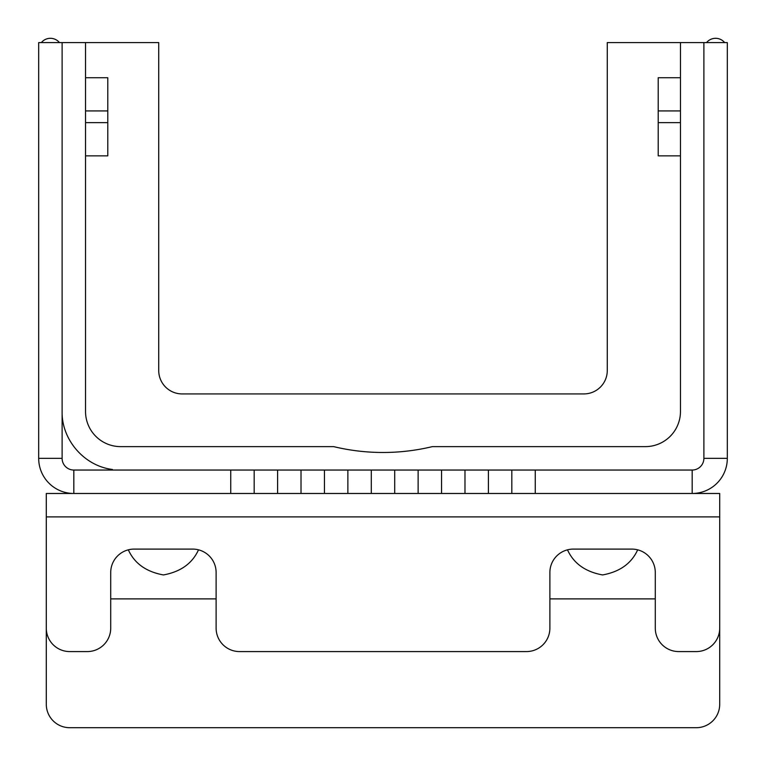 <?xml version="1.0" encoding="UTF-8"?>
<svg xmlns="http://www.w3.org/2000/svg" width="766" height="766" viewBox="0 0 766 766"><rect width="100%" height="100%" fill="white"/><g stroke="black" fill="none" stroke-linecap="round" stroke-linejoin="round"><path stroke-width="1.15" d="M85.533 77.72L107.786 77.72L107.786 122.637L85.533 122.637M107.786 110.926L85.533 110.926M107.786 122.637L107.786 155.852L85.533 155.852M680.467 77.72L658.214 77.72L658.214 122.637L680.467 122.637M658.214 122.637L658.214 155.852L680.467 155.852M658.214 110.926L680.467 110.926M727.317 42.59L703.887 42.59L703.887 458.336L727.317 458.336L727.317 42.59M703.887 458.336A11.71 11.71 0 0 1 692.177 470.046L692.177 493.476A35.131 35.131 0 0 0 727.317 458.336M38.683 458.336A35.131 35.131 0 0 0 73.823 493.476L73.823 470.046A11.71 11.71 0 0 1 62.113 458.336L38.683 458.336L38.683 42.59L85.533 42.59L85.533 411.495A35.131 35.131 0 0 0 120.664 446.626L333.66 446.626A210.803 210.803 0 0 0 432.34 446.626L645.336 446.626A35.131 35.131 0 0 0 680.467 411.495L680.467 42.59L703.887 42.59M85.533 42.59L158.725 42.59L158.725 370.505A23.42 23.42 0 0 0 182.155 393.925L583.845 393.925A23.42 23.42 0 0 0 607.275 370.505L607.275 42.59L680.467 42.59M41.345 42.59A11.71 11.71 0 0 1 59.451 42.59M706.549 42.59A11.71 11.71 0 0 1 724.655 42.59M719.705 516.897L719.705 628.158A23.42 23.42 0 0 1 696.275 651.579L678.714 651.579A23.42 23.42 0 0 1 655.284 628.158L655.284 572.528A23.42 23.42 0 0 0 631.864 549.098L573.313 549.098A23.42 23.42 0 0 0 549.883 572.528L549.883 628.158A23.42 23.42 0 0 1 526.462 651.579L239.538 651.579A23.42 23.42 0 0 1 216.117 628.158L216.117 572.528A23.42 23.42 0 0 0 192.687 549.098L134.136 549.098A23.42 23.42 0 0 0 110.716 572.528L110.716 628.158A23.42 23.42 0 0 1 87.286 651.579L69.725 651.579A23.42 23.42 0 0 1 46.295 628.158L46.295 516.897L719.705 516.897L719.705 493.476L46.295 493.476L46.295 516.897M719.705 598.878L719.705 704.28A23.42 23.42 0 0 1 696.275 727.7L69.725 727.7A23.42 23.42 0 0 1 46.295 704.28L46.295 598.878M535.252 493.476L535.252 470.046L511.822 470.046L511.822 493.476M488.402 493.476L488.402 470.046L464.981 470.046L464.981 493.476M441.561 493.476L441.561 470.046L418.131 470.046L418.131 493.476M254.178 493.476L254.178 470.046L230.748 470.046L230.748 493.476M301.019 493.476L301.019 470.046L277.598 470.046L277.598 493.476M347.869 493.476L347.869 470.046L324.439 470.046L324.439 493.476M394.71 493.476L394.71 470.046L371.29 470.046L371.29 493.476M198.509 549.835C192.323 563.441 180.623 571.809 163.417 574.94C146.201 571.809 134.5 563.441 128.324 549.835M637.676 549.835C631.481 563.46 619.78 571.829 602.583 574.94C585.377 571.809 573.677 563.441 567.491 549.835M692.177 470.046L73.823 470.046M62.113 458.336L62.113 42.59M655.284 598.878L549.883 598.878M216.117 598.878L110.716 598.878M112.401 469.462C84.308 466.044 61.529 439.789 62.113 411.495"/></g></svg>
